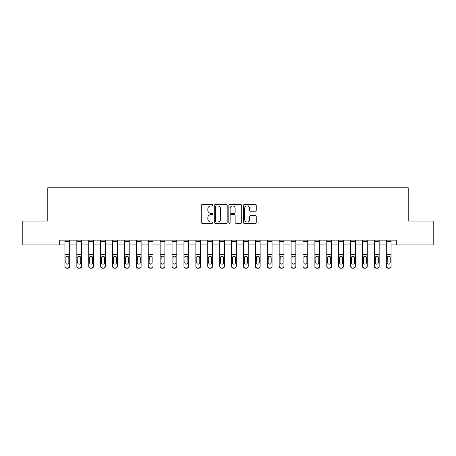 <?xml version="1.0" encoding="UTF-8"?>
<svg xmlns="http://www.w3.org/2000/svg" width="456" height="456" viewBox="0 0 456 456"><rect width="100%" height="100%" fill="white"/><g stroke="black" fill="none" stroke-linecap="round" stroke-linejoin="round"><path stroke-width="0.68" d="M212.764 205.263A0.655 0.655 0 0 0 212.108 204.607L202.179 204.607A0.935 0.935 0 0 0 201.244 205.542L201.244 222.368A0.935 0.935 0 0 0 202.179 223.303L212.108 223.303A0.655 0.655 0 0 0 212.764 222.648A0.655 0.655 0 0 0 212.108 221.992L210.826 221.992A2.992 2.992 0 0 1 207.833 219L207.833 217.597A2.992 2.992 0 0 1 210.826 214.611L212.108 214.611A0.655 0.655 0 0 0 212.764 213.955A0.655 0.655 0 0 0 212.108 213.3L210.826 213.3A2.992 2.992 0 0 1 207.833 210.307L207.833 208.911A2.992 2.992 0 0 1 210.826 205.918L212.108 205.918A0.655 0.655 0 0 0 212.764 205.263M255.314 211.196A0.935 0.935 0 0 0 256.249 210.262L256.249 205.542A0.935 0.935 0 0 0 255.314 204.607L244.285 204.607A0.935 0.935 0 0 0 243.35 205.542L243.35 222.368A0.935 0.935 0 0 0 244.285 223.303L255.314 223.303A0.935 0.935 0 0 0 256.249 222.368L256.249 216.663A0.935 0.935 0 0 0 255.314 215.734L250.595 215.734A0.935 0.935 0 0 0 249.66 216.663L249.66 219.496A2.502 2.502 0 0 1 247.158 221.992A2.502 2.502 0 0 1 244.661 219.496L244.661 208.415A2.502 2.502 0 0 1 247.158 205.918A2.502 2.502 0 0 1 249.66 208.415L249.66 210.262A0.935 0.935 0 0 0 250.595 211.196L255.314 211.196M59.696 244.9L22.8 244.9L22.8 221.097L47.794 221.097L47.794 187.769L408.205 187.769L408.205 221.097L433.2 221.097L433.2 244.9L396.304 244.9L396.304 240.141L59.696 240.141L59.696 244.9L64.934 244.9M227.185 205.542A0.935 0.935 0 0 0 226.25 204.607L215.221 204.607A0.935 0.935 0 0 0 214.286 205.542L214.286 222.368A0.935 0.935 0 0 0 215.221 223.303L226.25 223.303A0.935 0.935 0 0 0 227.185 222.368L227.185 205.542M229.75 204.607L240.779 204.607A0.935 0.935 0 0 1 241.714 205.542L241.714 222.368A0.935 0.935 0 0 1 240.779 223.303L236.06 223.303A0.935 0.935 0 0 1 235.125 222.368L235.125 215.545A0.935 0.935 0 0 0 234.19 214.611L231.061 214.611A0.935 0.935 0 0 0 230.126 215.545L230.126 222.648A0.655 0.655 0 0 1 229.471 223.303A0.655 0.655 0 0 1 228.815 222.648L228.815 205.542A0.935 0.935 0 0 1 229.75 204.607M69.694 244.9L76.836 244.9M81.601 244.9L88.738 244.9M93.503 244.9L100.645 244.9M105.404 244.9L112.546 244.9M117.306 244.9L124.448 244.9M129.208 244.9L136.35 244.9M141.109 244.9L148.251 244.9M153.016 244.9L160.153 244.9M164.918 244.9L172.06 244.9M176.82 244.9L183.962 244.9M188.721 244.9L195.863 244.9M200.623 244.9L207.765 244.9M212.524 244.9L219.667 244.9M224.432 244.9L231.568 244.9M236.333 244.9L243.475 244.9M248.235 244.9L255.377 244.9M260.137 244.9L267.279 244.9M272.038 244.9L279.18 244.9M283.94 244.9L291.082 244.9M295.847 244.9L302.983 244.9M307.749 244.9L314.891 244.9M319.65 244.9L326.792 244.9M331.552 244.9L338.694 244.9M343.453 244.9L350.596 244.9M355.355 244.9L362.497 244.9M367.262 244.9L374.399 244.9M379.164 244.9L386.306 244.9M391.066 244.9L396.304 244.9M216.247 205.918A0.655 0.655 0 0 0 215.591 206.574L215.591 221.337A0.655 0.655 0 0 0 216.247 221.992L217.603 221.992A2.992 2.992 0 0 0 220.596 219L220.596 208.911A2.992 2.992 0 0 0 217.603 205.918L216.247 205.918M235.125 208.466A2.502 2.502 0 0 0 232.628 205.964A2.502 2.502 0 0 0 230.126 208.466L230.126 212.365A0.935 0.935 0 0 0 231.061 213.3L234.19 213.3A0.935 0.935 0 0 0 235.125 212.365L235.125 208.466M69.694 257.224L69.694 266.344A1.904 1.887 180 0 1 67.79 268.231L67.79 267.934A1.904 1.887 0 0 0 69.694 266.042L69.694 266.344M68.839 262.645L68.839 257.629L68.839 262.645A1.522 1.51 180 0 1 67.317 264.155A1.522 1.51 180 0 0 68.839 262.645M65.789 262.941L65.789 262.645A1.522 1.51 180 0 0 67.317 264.155M66.519 256.318L65.789 257.509M68.109 256.318L67.317 256.095L68.668 256.927L68.839 257.629M69.694 240.141L69.694 266.042M66.838 267.934L66.838 268.231A1.904 1.887 180 0 1 64.934 266.344L64.934 266.042A1.904 1.887 0 0 0 66.838 267.934L67.79 267.934M64.934 240.141L64.934 266.042M66.838 268.231L67.79 268.231M64.934 256.927L65.96 256.927L65.789 262.645M65.96 256.927L67.317 256.095M81.601 257.224L81.601 266.344A1.904 1.887 180 0 1 79.692 268.231L79.692 267.934A1.904 1.887 0 0 0 81.601 266.042L81.601 266.344M80.74 262.645L80.74 257.629L80.74 262.645A1.522 1.51 180 0 1 79.219 264.155A1.522 1.51 180 0 0 80.74 262.645M77.697 262.941L77.697 262.645A1.522 1.51 180 0 0 79.219 264.155M78.421 256.318L77.697 257.509M80.011 256.318L79.219 256.095L80.575 256.927L80.74 257.629M93.503 257.224L93.503 266.344A1.904 1.887 180 0 1 91.599 268.231L91.599 267.934A1.904 1.887 0 0 0 93.503 266.042L93.503 266.344M92.642 262.645L92.642 257.629L92.642 262.645A1.522 1.51 180 0 1 91.12 264.155A1.522 1.51 180 0 0 92.642 262.645M89.598 262.941L89.598 262.645A1.522 1.51 180 0 0 91.12 264.155M90.328 256.318L89.598 257.509M91.918 256.318L91.12 256.095L92.477 256.927L92.642 257.629M105.404 257.224L105.404 266.344A1.904 1.887 180 0 1 103.501 268.231L103.501 267.934A1.904 1.887 0 0 0 105.404 266.042L105.404 266.344M104.549 262.645L104.549 257.629L104.549 262.645A1.522 1.51 180 0 1 103.022 264.155A1.522 1.51 180 0 0 104.549 262.645M101.5 262.941L101.5 262.645A1.522 1.51 180 0 0 103.022 264.155M102.229 256.318L101.5 257.509M103.82 256.318L103.022 256.095L104.378 256.927L104.549 257.629M81.601 240.141L81.601 266.042M78.74 267.934L78.74 268.231A1.904 1.887 180 0 1 76.836 266.344L76.836 266.042A1.904 1.887 0 0 0 78.74 267.934L79.692 267.934M76.836 240.141L76.836 266.042M78.74 268.231L79.692 268.231M76.836 256.927L77.862 256.927L77.697 262.645M77.862 256.927L79.219 256.095M93.503 240.141L93.503 266.042M90.647 267.934L90.647 268.231A1.904 1.887 180 0 1 88.738 266.344L88.738 266.042A1.904 1.887 0 0 0 90.647 267.934L91.599 267.934M88.738 240.141L88.738 266.042M90.647 268.231L91.599 268.231M88.738 256.927L89.764 256.927L89.598 262.645M89.764 256.927L91.12 256.095M105.404 240.141L105.404 266.042M102.549 267.934L102.549 268.231A1.904 1.887 180 0 1 100.645 266.344L100.645 266.042A1.904 1.887 0 0 0 102.549 267.934L103.501 267.934M100.645 240.141L100.645 266.042M102.549 268.231L103.501 268.231M100.645 256.927L101.671 256.927L101.5 262.645M101.671 256.927L103.022 256.095M117.306 257.224L117.306 266.344A1.904 1.887 180 0 1 115.402 268.231L115.402 267.934A1.904 1.887 0 0 0 117.306 266.042L117.306 266.344M116.451 262.645L116.451 257.629L116.451 262.645A1.522 1.51 180 0 1 114.923 264.155A1.522 1.51 180 0 0 116.451 262.645M113.401 262.941L113.401 262.645A1.522 1.51 180 0 0 114.923 264.155M114.131 256.318L113.401 257.509M115.721 256.318L114.923 256.095L116.28 256.927L116.451 257.629M117.306 240.141L117.306 266.042M114.45 267.934L114.45 268.231A1.904 1.887 180 0 1 112.546 266.344L112.546 266.042A1.904 1.887 0 0 0 114.45 267.934L115.402 267.934M112.546 240.141L112.546 266.042M114.45 268.231L115.402 268.231M112.546 256.927L113.572 256.927L113.401 262.645M113.572 256.927L114.923 256.095M129.208 257.224L129.208 266.344A1.904 1.887 180 0 1 127.304 268.231L127.304 267.934A1.904 1.887 0 0 0 129.208 266.042L129.208 266.344M128.353 262.645L128.353 257.629L128.353 262.645A1.522 1.51 180 0 1 126.831 264.155A1.522 1.51 180 0 0 128.353 262.645M125.303 262.941L125.303 262.645A1.522 1.51 180 0 0 126.831 264.155M126.033 256.318L125.303 257.509M127.623 256.318L126.831 256.095L128.182 256.927L128.353 257.629M141.109 257.224L141.109 266.344A1.904 1.887 180 0 1 139.205 268.231L139.205 267.934A1.904 1.887 0 0 0 141.109 266.042L141.109 266.344M140.254 262.645L140.254 257.629L140.254 262.645A1.522 1.51 180 0 1 138.732 264.155A1.522 1.51 180 0 0 140.254 262.645M137.205 262.941L137.205 262.645A1.522 1.51 180 0 0 138.732 264.155M137.934 256.318L137.205 257.509M139.525 256.318L138.732 256.095L140.083 256.927L140.254 257.629M153.016 257.224L153.016 266.344A1.904 1.887 180 0 1 151.107 268.231L151.107 267.934A1.904 1.887 0 0 0 153.016 266.042L153.016 266.344M152.156 262.645L152.156 257.629L152.156 262.645A1.522 1.51 180 0 1 150.634 264.155A1.522 1.51 180 0 0 152.156 262.645M149.112 262.941L149.112 262.645A1.522 1.51 180 0 0 150.634 264.155M149.836 256.318L149.112 257.509M151.426 256.318L150.634 256.095L151.99 256.927L152.156 257.629M164.918 257.224L164.918 266.344A1.904 1.887 180 0 1 163.014 268.231L163.014 267.934A1.904 1.887 0 0 0 164.918 266.042L164.918 266.344M164.057 262.645L164.057 257.629L164.057 262.645A1.522 1.51 180 0 1 162.535 264.155A1.522 1.51 180 0 0 164.057 262.645M161.014 262.941L161.014 262.645A1.522 1.51 180 0 0 162.535 264.155M161.743 256.318L161.014 257.509M163.333 256.318L162.535 256.095L163.892 256.927L164.057 257.629M176.82 257.224L176.82 266.344A1.904 1.887 180 0 1 174.916 268.231L174.916 267.934A1.904 1.887 0 0 0 176.82 266.042L176.82 266.344M175.965 262.645L175.965 257.629L175.965 262.645A1.522 1.51 180 0 1 174.437 264.155A1.522 1.51 180 0 0 175.965 262.645M172.915 262.941L172.915 262.645A1.522 1.51 180 0 0 174.437 264.155M173.645 256.318L172.915 257.509M175.235 256.318L174.437 256.095L175.794 256.927L175.965 257.629M129.208 240.141L129.208 266.042M126.352 267.934L126.352 268.231A1.904 1.887 180 0 1 124.448 266.344L124.448 266.042A1.904 1.887 0 0 0 126.352 267.934L127.304 267.934M124.448 240.141L124.448 266.042M126.352 268.231L127.304 268.231M124.448 256.927L125.474 256.927L125.303 262.645M125.474 256.927L126.831 256.095M141.109 240.141L141.109 266.042M138.254 267.934L138.254 268.231A1.904 1.887 180 0 1 136.35 266.344L136.35 266.042A1.904 1.887 0 0 0 138.254 267.934L139.205 267.934M136.35 240.141L136.35 266.042M138.254 268.231L139.205 268.231M136.35 256.927L137.376 256.927L137.205 262.645M137.376 256.927L138.732 256.095M153.016 240.141L153.016 266.042M150.155 267.934L150.155 268.231A1.904 1.887 180 0 1 148.251 266.344L148.251 266.042A1.904 1.887 0 0 0 150.155 267.934L151.107 267.934M148.251 240.141L148.251 266.042M150.155 268.231L151.107 268.231M148.251 256.927L149.277 256.927L149.112 262.645M149.277 256.927L150.634 256.095M164.918 240.141L164.918 266.042M162.062 267.934L162.062 268.231A1.904 1.887 180 0 1 160.153 266.344L160.153 266.042A1.904 1.887 0 0 0 162.062 267.934L163.014 267.934M160.153 240.141L160.153 266.042M162.062 268.231L163.014 268.231M160.153 256.927L161.179 256.927L161.014 262.645M161.179 256.927L162.535 256.095M176.82 240.141L176.82 266.042M173.964 267.934L173.964 268.231A1.904 1.887 180 0 1 172.06 266.344L172.06 266.042A1.904 1.887 0 0 0 173.964 267.934L174.916 267.934M172.06 240.141L172.06 266.042M173.964 268.231L174.916 268.231M172.06 256.927L173.086 256.927L172.915 262.645M173.086 256.927L174.437 256.095M188.721 257.224L188.721 266.344A1.904 1.887 180 0 1 186.817 268.231L186.817 267.934A1.904 1.887 0 0 0 188.721 266.042L188.721 266.344M187.866 262.645L187.866 257.629L187.866 262.645A1.522 1.51 180 0 1 186.339 264.155A1.522 1.51 180 0 0 187.866 262.645M184.817 262.941L184.817 262.645A1.522 1.51 180 0 0 186.339 264.155M185.546 256.318L184.817 257.509M187.137 256.318L186.339 256.095L187.695 256.927L187.866 257.629M188.721 240.141L188.721 266.042M185.866 267.934L185.866 268.231A1.904 1.887 180 0 1 183.962 266.344L183.962 266.042A1.904 1.887 0 0 0 185.866 267.934L186.817 267.934M183.962 240.141L183.962 266.042M185.866 268.231L186.817 268.231M183.962 256.927L184.988 256.927L184.817 262.645M184.988 256.927L186.339 256.095M200.623 257.224L200.623 266.344A1.904 1.887 180 0 1 198.719 268.231L198.719 267.934A1.904 1.887 0 0 0 200.623 266.042L200.623 266.344M199.768 262.645L199.768 257.629L199.768 262.645A1.522 1.51 180 0 1 198.246 264.155A1.522 1.51 180 0 0 199.768 262.645M196.718 262.941L196.718 262.645A1.522 1.51 180 0 0 198.246 264.155M197.448 256.318L196.718 257.509M199.038 256.318L198.246 256.095L199.597 256.927L199.768 257.629M200.623 240.141L200.623 266.042M197.767 267.934L197.767 268.231A1.904 1.887 180 0 1 195.863 266.344L195.863 266.042A1.904 1.887 0 0 0 197.767 267.934L198.719 267.934M195.863 240.141L195.863 266.042M197.767 268.231L198.719 268.231M195.863 256.927L196.889 256.927L196.718 262.645M196.889 256.927L198.246 256.095M212.524 257.224L212.524 266.344A1.904 1.887 180 0 1 210.621 268.231L210.621 267.934A1.904 1.887 0 0 0 212.524 266.042L212.524 266.344M211.669 262.645L211.669 257.629L211.669 262.645A1.522 1.51 180 0 1 210.148 264.155A1.522 1.51 180 0 0 211.669 262.645M208.62 262.941L208.62 262.645A1.522 1.51 180 0 0 210.148 264.155M209.35 256.318L208.62 257.509M210.94 256.318L210.148 256.095L211.498 256.927L211.669 257.629M212.524 240.141L212.524 266.042M209.669 267.934L209.669 268.231A1.904 1.887 180 0 1 207.765 266.344L207.765 266.042A1.904 1.887 0 0 0 209.669 267.934L210.621 267.934M207.765 240.141L207.765 266.042M209.669 268.231L210.621 268.231M207.765 256.927L208.791 256.927L208.62 262.645M208.791 256.927L210.148 256.095M224.432 257.224L224.432 266.344A1.904 1.887 180 0 1 222.522 268.231L222.522 267.934A1.904 1.887 0 0 0 224.432 266.042L224.432 266.344M223.571 262.645L223.571 257.629L223.571 262.645A1.522 1.51 180 0 1 222.049 264.155A1.522 1.51 180 0 0 223.571 262.645M220.527 262.941L220.527 262.645A1.522 1.51 180 0 0 222.049 264.155M221.251 256.318L220.527 257.509M222.841 256.318L222.049 256.095L223.406 256.927L223.571 257.629M224.432 240.141L224.432 266.042M221.57 267.934L221.57 268.231A1.904 1.887 180 0 1 219.667 266.344L219.667 266.042A1.904 1.887 0 0 0 221.57 267.934L222.522 267.934M219.667 240.141L219.667 266.042M221.57 268.231L222.522 268.231M219.667 256.927L220.693 256.927L220.527 262.645M220.693 256.927L222.049 256.095M236.333 257.224L236.333 266.344A1.904 1.887 180 0 1 234.43 268.231L234.43 267.934A1.904 1.887 0 0 0 236.333 266.042L236.333 266.344M235.473 262.645L235.473 257.629L235.473 262.645A1.522 1.51 180 0 1 233.951 264.155A1.522 1.51 180 0 0 235.473 262.645M232.429 262.941L232.429 262.645A1.522 1.51 180 0 0 233.951 264.155M233.158 256.318L232.429 257.509M234.749 256.318L233.951 256.095L235.307 256.927L235.473 257.629M236.333 240.141L236.333 266.042M233.478 267.934L233.478 268.231A1.904 1.887 180 0 1 231.568 266.344L231.568 266.042A1.904 1.887 0 0 0 233.478 267.934L234.43 267.934M231.568 240.141L231.568 266.042M233.478 268.231L234.43 268.231M231.568 256.927L232.594 256.927L232.429 262.645M232.594 256.927L233.951 256.095M248.235 257.224L248.235 266.344A1.904 1.887 180 0 1 246.331 268.231L246.331 267.934A1.904 1.887 0 0 0 248.235 266.042L248.235 266.344M247.38 262.645L247.38 257.629L247.38 262.645A1.522 1.51 180 0 1 245.852 264.155A1.522 1.51 180 0 0 247.38 262.645M244.33 262.941L244.33 262.645A1.522 1.51 180 0 0 245.852 264.155M245.06 256.318L244.33 257.509M246.65 256.318L245.852 256.095L247.209 256.927L247.38 257.629M248.235 240.141L248.235 266.042M245.379 267.934L245.379 268.231A1.904 1.887 180 0 1 243.475 266.344L243.475 266.042A1.904 1.887 0 0 0 245.379 267.934L246.331 267.934M243.475 240.141L243.475 266.042M245.379 268.231L246.331 268.231M243.475 256.927L244.501 256.927L244.33 262.645M244.501 256.927L245.852 256.095M260.137 257.224L260.137 266.344A1.904 1.887 180 0 1 258.233 268.231L258.233 267.934A1.904 1.887 0 0 0 260.137 266.042L260.137 266.344M259.282 262.645L259.282 257.629L259.282 262.645A1.522 1.51 180 0 1 257.754 264.155A1.522 1.51 180 0 0 259.282 262.645M256.232 262.941L256.232 262.645A1.522 1.51 180 0 0 257.754 264.155M256.962 256.318L256.232 257.509M258.552 256.318L257.754 256.095L259.111 256.927L259.282 257.629M272.038 257.224L272.038 266.344A1.904 1.887 180 0 1 270.134 268.231L270.134 267.934A1.904 1.887 0 0 0 272.038 266.042L272.038 266.344M271.183 262.645L271.183 257.629L271.183 262.645A1.522 1.51 180 0 1 269.661 264.155A1.522 1.51 180 0 0 271.183 262.645M268.134 262.941L268.134 262.645A1.522 1.51 180 0 0 269.661 264.155M268.863 256.318L268.134 257.509M270.454 256.318L269.661 256.095L271.012 256.927L271.183 257.629M283.94 257.224L283.94 266.344A1.904 1.887 180 0 1 282.036 268.231L282.036 267.934A1.904 1.887 0 0 0 283.94 266.042L283.94 266.344M283.085 262.645L283.085 257.629L283.085 262.645A1.522 1.51 180 0 1 281.563 264.155A1.522 1.51 180 0 0 283.085 262.645M280.035 262.941L280.035 262.645A1.522 1.51 180 0 0 281.563 264.155M280.765 256.318L280.035 257.509M282.355 256.318L281.563 256.095L282.914 256.927L283.085 257.629M295.847 257.224L295.847 266.344A1.904 1.887 180 0 1 293.938 268.231L293.938 267.934A1.904 1.887 0 0 0 295.847 266.042L295.847 266.344M294.986 262.645L294.986 257.629L294.986 262.645A1.522 1.51 180 0 1 293.464 264.155A1.522 1.51 180 0 0 294.986 262.645M291.943 262.941L291.943 262.645A1.522 1.51 180 0 0 293.464 264.155M292.666 256.318L291.943 257.509M294.257 256.318L293.464 256.095L294.821 256.927L294.986 257.629M307.749 257.224L307.749 266.344A1.904 1.887 180 0 1 305.845 268.231L305.845 267.934A1.904 1.887 0 0 0 307.749 266.042L307.749 266.344M306.888 262.645L306.888 257.629L306.888 262.645A1.522 1.51 180 0 1 305.366 264.155A1.522 1.51 180 0 0 306.888 262.645M303.844 262.941L303.844 262.645A1.522 1.51 180 0 0 305.366 264.155M304.574 256.318L303.844 257.509M306.164 256.318L305.366 256.095L306.723 256.927L306.888 257.629M319.65 257.224L319.65 266.344A1.904 1.887 180 0 1 317.747 268.231L317.747 267.934A1.904 1.887 0 0 0 319.65 266.042L319.65 266.344M318.795 262.645L318.795 257.629L318.795 262.645A1.522 1.51 180 0 1 317.268 264.155A1.522 1.51 180 0 0 318.795 262.645M315.746 262.941L315.746 262.645A1.522 1.51 180 0 0 317.268 264.155M316.475 256.318L315.746 257.509M318.066 256.318L317.268 256.095L318.624 256.927L318.795 257.629M331.552 257.224L331.552 266.344A1.904 1.887 180 0 1 329.648 268.231L329.648 267.934A1.904 1.887 0 0 0 331.552 266.042L331.552 266.344M330.697 262.645L330.697 257.629L330.697 262.645A1.522 1.51 180 0 1 329.169 264.155A1.522 1.51 180 0 0 330.697 262.645M327.647 262.941L327.647 262.645A1.522 1.51 180 0 0 329.169 264.155M328.377 256.318L327.647 257.509M329.967 256.318L329.169 256.095L330.526 256.927L330.697 257.629M343.453 257.224L343.453 266.344A1.904 1.887 180 0 1 341.55 268.231L341.55 267.934A1.904 1.887 0 0 0 343.453 266.042L343.453 266.344M342.598 262.645L342.598 257.629L342.598 262.645A1.522 1.51 180 0 1 341.077 264.155A1.522 1.51 180 0 0 342.598 262.645M339.549 262.941L339.549 262.645A1.522 1.51 180 0 0 341.077 264.155M340.279 256.318L339.549 257.509M341.869 256.318L341.077 256.095L342.427 256.927L342.598 257.629M260.137 240.141L260.137 266.042M257.281 267.934L257.281 268.231A1.904 1.887 180 0 1 255.377 266.344L255.377 266.042A1.904 1.887 0 0 0 257.281 267.934L258.233 267.934M255.377 240.141L255.377 266.042M257.281 268.231L258.233 268.231M255.377 256.927L256.403 256.927L256.232 262.645M256.403 256.927L257.754 256.095M272.038 240.141L272.038 266.042M269.183 267.934L269.183 268.231A1.904 1.887 180 0 1 267.279 266.344L267.279 266.042A1.904 1.887 0 0 0 269.183 267.934L270.134 267.934M267.279 240.141L267.279 266.042M269.183 268.231L270.134 268.231M267.279 256.927L268.305 256.927L268.134 262.645M268.305 256.927L269.661 256.095M283.94 240.141L283.94 266.042M281.084 267.934L281.084 268.231A1.904 1.887 180 0 1 279.18 266.344L279.18 266.042A1.904 1.887 0 0 0 281.084 267.934L282.036 267.934M279.18 240.141L279.18 266.042M281.084 268.231L282.036 268.231M279.18 256.927L280.206 256.927L280.035 262.645M280.206 256.927L281.563 256.095M295.847 240.141L295.847 266.042M292.986 267.934L292.986 268.231A1.904 1.887 180 0 1 291.082 266.344L291.082 266.042A1.904 1.887 0 0 0 292.986 267.934L293.938 267.934M291.082 240.141L291.082 266.042M292.986 268.231L293.938 268.231M291.082 256.927L292.108 256.927L291.943 262.645M292.108 256.927L293.464 256.095M307.749 240.141L307.749 266.042M304.893 267.934L304.893 268.231A1.904 1.887 180 0 1 302.983 266.344L302.983 266.042A1.904 1.887 0 0 0 304.893 267.934L305.845 267.934M302.983 240.141L302.983 266.042M304.893 268.231L305.845 268.231M302.983 256.927L304.01 256.927L303.844 262.645M304.01 256.927L305.366 256.095M319.65 240.141L319.65 266.042M316.795 267.934L316.795 268.231A1.904 1.887 180 0 1 314.891 266.344L314.891 266.042A1.904 1.887 0 0 0 316.795 267.934L317.747 267.934M314.891 240.141L314.891 266.042M316.795 268.231L317.747 268.231M314.891 256.927L315.917 256.927L315.746 262.645M315.917 256.927L317.268 256.095M331.552 240.141L331.552 266.042M328.696 267.934L328.696 268.231A1.904 1.887 180 0 1 326.792 266.344L326.792 266.042A1.904 1.887 0 0 0 328.696 267.934L329.648 267.934M326.792 240.141L326.792 266.042M328.696 268.231L329.648 268.231M326.792 256.927L327.818 256.927L327.647 262.645M327.818 256.927L329.169 256.095M343.453 240.141L343.453 266.042M340.598 267.934L340.598 268.231A1.904 1.887 180 0 1 338.694 266.344L338.694 266.042A1.904 1.887 0 0 0 340.598 267.934L341.55 267.934M338.694 240.141L338.694 266.042M340.598 268.231L341.55 268.231M338.694 256.927L339.72 256.927L339.549 262.645M339.72 256.927L341.077 256.095M355.355 257.224L355.355 266.344A1.904 1.887 180 0 1 353.451 268.231L353.451 267.934A1.904 1.887 0 0 0 355.355 266.042L355.355 266.344M354.5 262.645L354.5 257.629L354.5 262.645A1.522 1.51 180 0 1 352.978 264.155A1.522 1.51 180 0 0 354.5 262.645M351.451 262.941L351.451 262.645A1.522 1.51 180 0 0 352.978 264.155M352.18 256.318L351.451 257.509M353.77 256.318L352.978 256.095L354.329 256.927L354.5 257.629M355.355 240.141L355.355 266.042M352.499 267.934L352.499 268.231A1.904 1.887 180 0 1 350.596 266.344L350.596 266.042A1.904 1.887 0 0 0 352.499 267.934L353.451 267.934M350.596 240.141L350.596 266.042M352.499 268.231L353.451 268.231M350.596 256.927L351.622 256.927L351.451 262.645M351.622 256.927L352.978 256.095M367.262 257.224L367.262 266.344A1.904 1.887 180 0 1 365.353 268.231L365.353 267.934A1.904 1.887 0 0 0 367.262 266.042L367.262 266.344M366.402 262.645L366.402 257.629L366.402 262.645A1.522 1.51 180 0 1 364.88 264.155A1.522 1.51 180 0 0 366.402 262.645M363.358 262.941L363.358 262.645A1.522 1.51 180 0 0 364.88 264.155M364.082 256.318L363.358 257.509M365.672 256.318L364.88 256.095L366.236 256.927L366.402 257.629M367.262 240.141L367.262 266.042M364.401 267.934L364.401 268.231A1.904 1.887 180 0 1 362.497 266.344L362.497 266.042A1.904 1.887 0 0 0 364.401 267.934L365.353 267.934M362.497 240.141L362.497 266.042M364.401 268.231L365.353 268.231M362.497 256.927L363.523 256.927L363.358 262.645M363.523 256.927L364.88 256.095M379.164 257.224L379.164 266.344A1.904 1.887 180 0 1 377.26 268.231L377.26 267.934A1.904 1.887 0 0 0 379.164 266.042L379.164 266.344M378.303 262.645L378.303 257.629L378.303 262.645A1.522 1.51 180 0 1 376.781 264.155A1.522 1.51 180 0 0 378.303 262.645M375.26 262.941L375.26 262.645A1.522 1.51 180 0 0 376.781 264.155M375.989 256.318L375.26 257.509M377.579 256.318L376.781 256.095L378.138 256.927L378.303 257.629M379.164 240.141L379.164 266.042M376.308 267.934L376.308 268.231A1.904 1.887 180 0 1 374.399 266.344L374.399 266.042A1.904 1.887 0 0 0 376.308 267.934L377.26 267.934M374.399 240.141L374.399 266.042M376.308 268.231L377.26 268.231M374.399 256.927L375.425 256.927L375.26 262.645M375.425 256.927L376.781 256.095M391.066 257.224L391.066 266.344A1.904 1.887 180 0 1 389.162 268.231L389.162 267.934A1.904 1.887 0 0 0 391.066 266.042L391.066 266.344M390.211 262.645L390.211 257.629L390.211 262.645A1.522 1.51 180 0 1 388.683 264.155A1.522 1.51 180 0 0 390.211 262.645M387.161 262.941L387.161 262.645A1.522 1.51 180 0 0 388.683 264.155M387.891 256.318L387.161 257.509M389.481 256.318L388.683 256.095L390.04 256.927L390.211 257.629M391.066 240.141L391.066 266.042M388.21 267.934L388.21 268.231A1.904 1.887 180 0 1 386.306 266.344L386.306 266.042A1.904 1.887 0 0 0 388.21 267.934L389.162 267.934M386.306 240.141L386.306 266.042M388.21 268.231L389.162 268.231M386.306 256.927L387.332 256.927L387.161 262.645M387.332 256.927L388.683 256.095M68.668 256.927L69.694 256.927M64.934 254.465L69.694 254.465M64.934 241.446L69.694 241.446M80.575 256.927L81.601 256.927M76.836 254.465L81.601 254.465M76.836 241.446L81.601 241.446M92.477 256.927L93.503 256.927M88.738 254.465L93.503 254.465M88.738 241.446L93.503 241.446M104.378 256.927L105.404 256.927M100.645 254.465L105.404 254.465M100.645 241.446L105.404 241.446M116.28 256.927L117.306 256.927M112.546 254.465L117.306 254.465M112.546 241.446L117.306 241.446M128.182 256.927L129.208 256.927M124.448 254.465L129.208 254.465M124.448 241.446L129.208 241.446M140.083 256.927L141.109 256.927M136.35 254.465L141.109 254.465M136.35 241.446L141.109 241.446M151.99 256.927L153.016 256.927M148.251 254.465L153.016 254.465M148.251 241.446L153.016 241.446M163.892 256.927L164.918 256.927M160.153 254.465L164.918 254.465M160.153 241.446L164.918 241.446M175.794 256.927L176.82 256.927M172.06 254.465L176.82 254.465M172.06 241.446L176.82 241.446M187.695 256.927L188.721 256.927M183.962 254.465L188.721 254.465M183.962 241.446L188.721 241.446M199.597 256.927L200.623 256.927M195.863 254.465L200.623 254.465M195.863 241.446L200.623 241.446M211.498 256.927L212.524 256.927M207.765 254.465L212.524 254.465M207.765 241.446L212.524 241.446M223.406 256.927L224.432 256.927M219.667 254.465L224.432 254.465M219.667 241.446L224.432 241.446M235.307 256.927L236.333 256.927M231.568 254.465L236.333 254.465M231.568 241.446L236.333 241.446M247.209 256.927L248.235 256.927M243.475 254.465L248.235 254.465M243.475 241.446L248.235 241.446M259.111 256.927L260.137 256.927M255.377 254.465L260.137 254.465M255.377 241.446L260.137 241.446M271.012 256.927L272.038 256.927M267.279 254.465L272.038 254.465M267.279 241.446L272.038 241.446M282.914 256.927L283.94 256.927M279.18 254.465L283.94 254.465M279.18 241.446L283.94 241.446M294.821 256.927L295.847 256.927M291.082 254.465L295.847 254.465M291.082 241.446L295.847 241.446M306.723 256.927L307.749 256.927M302.983 254.465L307.749 254.465M302.983 241.446L307.749 241.446M318.624 256.927L319.65 256.927M314.891 254.465L319.65 254.465M314.891 241.446L319.65 241.446M330.526 256.927L331.552 256.927M326.792 254.465L331.552 254.465M326.792 241.446L331.552 241.446M342.427 256.927L343.453 256.927M338.694 254.465L343.453 254.465M338.694 241.446L343.453 241.446M354.329 256.927L355.355 256.927M350.596 254.465L355.355 254.465M350.596 241.446L355.355 241.446M366.236 256.927L367.262 256.927M362.497 254.465L367.262 254.465M362.497 241.446L367.262 241.446M378.138 256.927L379.164 256.927M374.399 254.465L379.164 254.465M374.399 241.446L379.164 241.446M390.04 256.927L391.066 256.927M386.306 254.465L391.066 254.465M386.306 241.446L391.066 241.446"/></g></svg>
